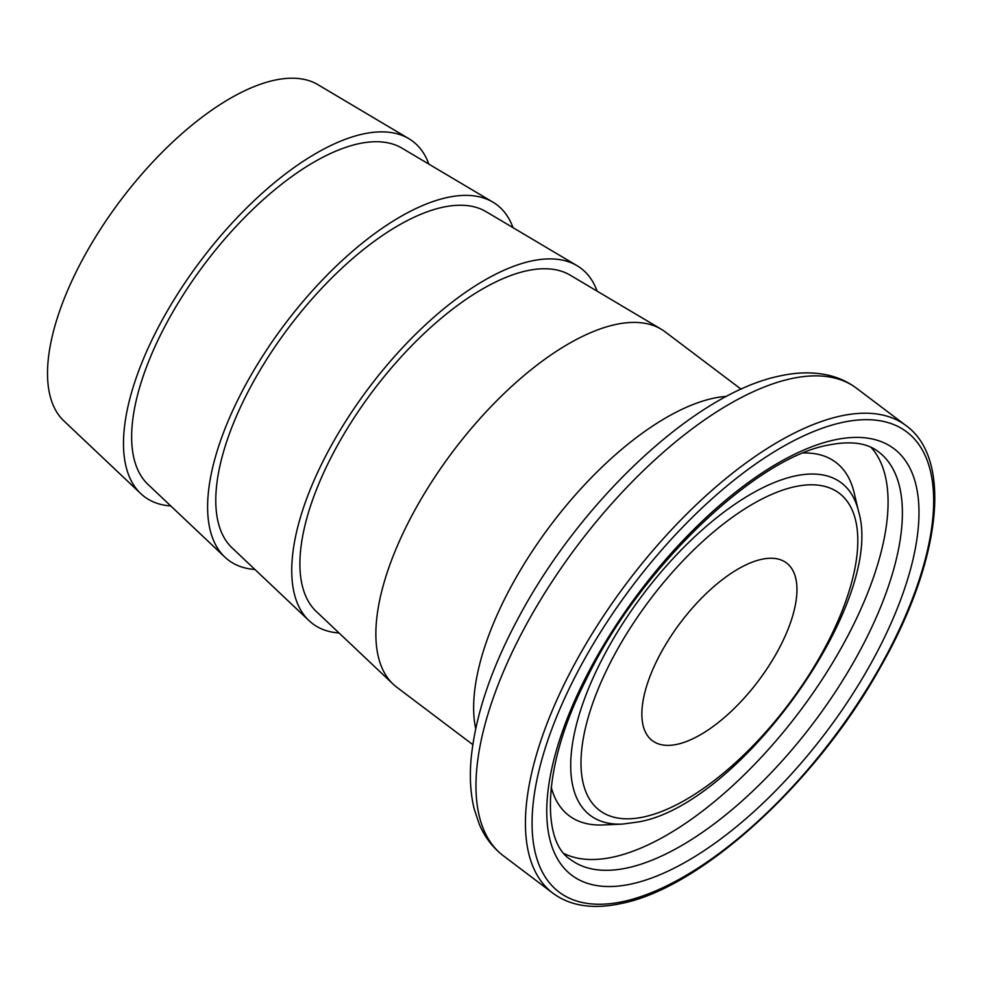 <?xml version="1.0" encoding="UTF-8"?>
<svg xmlns="http://www.w3.org/2000/svg" width="984" height="984" viewBox="0 0 984 984"><rect width="100%" height="100%" fill="white"/><g stroke="black" fill="none" stroke-linecap="round" stroke-linejoin="round"><path stroke-width="1.48" d="M741.124 389.209L665.122 331.829A222.667 97.293 127.1 0 0 661.186 329.185A222.667 97.293 127.1 0 0 615.246 324.585A222.667 97.293 127.1 0 0 426.896 489.491A222.667 97.293 127.1 0 0 393.182 684.188A222.667 97.293 127.1 0 0 396.798 687.238L472.8 744.617M661.186 329.185L570.203 275.163A210.945 92.176 127.1 0 0 526.686 270.797A210.945 92.176 127.1 0 0 348.238 427.031A210.945 92.176 127.1 0 0 316.307 611.482L393.182 684.188M597.116 291.153A222.667 97.293 127.1 0 0 577.054 265.68L486.071 211.658A210.945 92.176 127.1 0 0 442.554 207.292A210.945 92.176 127.1 0 0 264.118 363.514A210.945 92.176 127.1 0 0 232.175 547.965L309.05 620.67A222.667 97.293 127.1 0 0 339.049 632.995M577.054 265.68A222.667 97.293 127.1 0 0 531.114 261.067A222.667 97.293 127.1 0 0 342.764 425.974A222.667 97.293 127.1 0 0 309.05 620.67M512.996 227.636A222.667 97.293 127.1 0 0 492.935 202.163L401.952 148.141A210.945 92.176 127.1 0 0 358.422 143.775A210.945 92.176 127.1 0 0 179.986 299.997A210.945 92.176 127.1 0 0 148.043 484.46L224.93 557.165A222.667 97.293 127.1 0 0 254.917 569.478M492.935 202.163A222.667 97.293 127.1 0 0 446.982 197.55A222.667 97.293 127.1 0 0 258.632 362.456A222.667 97.293 127.1 0 0 224.93 557.165M428.864 164.119A222.667 97.293 127.1 0 0 408.803 138.646L317.82 84.624A210.945 92.176 127.1 0 0 274.29 80.257A210.945 92.176 127.1 0 0 95.854 236.492A210.945 92.176 127.1 0 0 63.923 420.943L140.798 493.648A222.667 97.293 127.1 0 0 170.785 505.961M408.803 138.646A222.667 97.293 127.1 0 0 362.862 134.045A222.667 97.293 127.1 0 0 174.512 298.952A222.667 97.293 127.1 0 0 140.798 493.648M761.554 559.33A111.327 48.646 127.1 0 0 665.996 644.04A111.327 48.646 127.1 0 0 652.331 740.657A111.327 48.646 127.1 0 0 677.263 744.285A111.327 48.646 127.1 0 0 772.821 659.563A111.327 48.646 127.1 0 0 786.487 562.946A111.327 48.646 127.1 0 0 761.554 559.33M570.523 859.512A255.483 111.635 127.1 0 0 627.743 867.826A255.483 111.635 127.1 0 0 847.015 673.425A255.483 111.635 127.1 0 0 878.38 451.717C870.323 445.469 856.191 439.491 828.097 445.125C755.245 458.163 638.85 569.195 585.701 680.522C541.84 766.056 541.36 841.677 570.523 859.512M564.299 853.669A255.483 111.635 127.1 0 0 613.438 857.027A255.483 111.635 127.1 0 0 827.15 671.666A255.483 111.635 127.1 0 0 871.061 447.339M631.716 883.915A267.193 116.752 127.1 0 0 888.982 627.841A267.193 116.752 127.1 0 0 834.014 440.02A267.193 116.752 127.1 0 0 576.747 696.094A267.193 116.752 127.1 0 0 631.716 883.915M906.03 425.605A292.974 128.018 127.1 0 0 840.41 416.06A292.974 128.018 127.1 0 0 588.936 638.997A292.974 128.018 127.1 0 0 552.971 893.251C570.523 906.153 593.327 909.56 621.371 903.472C701.518 887.814 816.253 782.784 880.139 667.706C940.679 562.159 953.25 459.503 906.03 425.605L856.56 388.262A292.974 128.018 127.1 0 0 790.939 378.717A292.974 128.018 127.1 0 0 539.478 601.654A292.974 128.018 127.1 0 0 503.513 855.908L552.971 893.251M623.733 901.43A288.287 125.977 127.1 0 0 901.307 625.148A288.287 125.977 127.1 0 0 841.996 422.505A288.287 125.977 127.1 0 0 564.422 698.788A288.287 125.977 127.1 0 0 623.733 901.43M726.586 396.355A222.667 97.293 127.1 0 0 712.969 398.348A222.667 97.293 127.1 0 0 543.844 534.435A222.667 97.293 127.1 0 0 475.702 728.689M622.503 824.088L638.272 821.96C739.722 805.01 885.871 601.322 858.552 511.409A208.313 91.02 127.1 0 0 794.678 476.059A208.313 91.02 127.1 0 0 599.231 664.913A208.313 91.02 127.1 0 0 622.503 824.088L603.266 824.949A221.363 96.727 127.1 0 1 551.188 787.089M644.188 816.868A198.707 86.826 127.1 0 0 835.502 626.427A198.707 86.826 127.1 0 0 794.629 486.748A198.707 86.826 127.1 0 0 603.303 677.189A198.707 86.826 127.1 0 0 644.188 816.868M858.552 511.409L854.112 492.677A221.363 96.727 127.1 0 0 803.436 452.972M503.513 855.908C492.836 847.728 484.743 837.138 479.245 824.149L474.263 809.192C470.586 794.334 469.516 777.877 471.028 759.845C475.063 715.737 491.471 667.275 520.253 614.447C582.368 499.355 695.725 392.874 779.845 375.974C796.745 372.198 812.563 371.878 827.286 374.99C838.159 377.364 847.925 381.792 856.56 388.262"/></g></svg>
